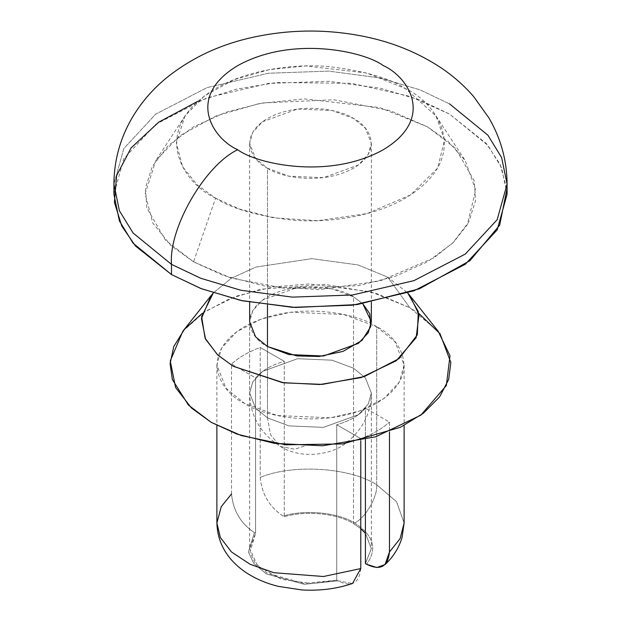<?xml version="1.0" encoding="UTF-8"?>
<svg xmlns="http://www.w3.org/2000/svg" width="621" height="621" viewBox="0 0 621 621"><rect width="100%" height="100%" fill="white"/><g stroke="black" fill="none" stroke-linecap="round" stroke-linejoin="round"><path stroke-width="0.47" stroke-dasharray="3.1 2.33" d="M267.472 346.541L267.472 417.879L267.472 346.541C253.158 340.277 236.213 315.584 267.472 296.861C299.904 278.813 342.668 288.594 353.528 296.861L362.773 303.723L353.528 296.861L353.528 523.619C337.436 513.427 305.33 510.245 284.278 516.757L283.106 516.082C304.732 509.236 338.034 512.449 354.63 522.983C365.544 517.821 377.684 496.8 376.699 484.76C350.034 467.396 292.763 463.771 260.222 477.394C292.763 463.771 350.034 467.396 376.699 484.76C377.684 496.8 365.544 517.821 354.63 522.983C338.034 512.449 304.732 509.236 283.106 516.082C269.367 506.876 261.736 493.974 260.222 477.394L260.222 347.45C248.563 351.765 239.007 357.285 231.532 364.015L231.532 493.951C233.061 510.54 240.692 523.441 254.424 532.647L255.588 533.323L255.588 377.902C261.883 370.496 271.447 364.969 284.278 361.337L284.278 516.757C305.33 510.245 337.436 513.427 353.528 523.619L360.778 528.673L353.528 523.619L353.528 296.861L332.072 288.85L297.482 287.383L262.59 300.044L252.724 310.679L249.65 321.701L249.65 548.459L255.588 533.323L249.991 552.17L255.332 563.278L267.472 573.299L304.08 583.391L336.722 580.161L311.796 583.585L281.616 579.377L257.668 565.894L249.65 548.459M365.412 533.323L371.35 548.459L365.412 563.596L371.35 548.77L365.412 533.323M360.778 568.572C359.248 583.406 351.618 587.497 337.894 580.837L336.722 580.161L336.722 424.741L360.778 438.628C372.437 434.32 381.993 428.8 389.468 422.07C381.993 428.8 372.437 434.32 360.778 438.628L360.778 440.708L360.778 438.628L336.722 424.741C349.553 421.108 359.117 415.589 365.412 408.183L365.412 439.629L365.412 408.183C359.117 415.589 349.553 421.108 336.722 424.741L336.722 580.161L337.894 580.837L304.282 584.314L266.37 573.936L253.834 563.55L248.4 552.053L254.424 532.647L248.4 552.053L253.834 563.55L266.37 573.936L304.282 584.314L337.894 580.837L352.503 583.468M354.63 522.983C373.663 535.294 377.646 549.057 366.576 564.272C377.646 549.057 373.663 535.294 354.63 522.983M376.699 484.76L396.586 501.745L404.116 523.006L396.578 501.737L376.699 484.76L376.699 326.793L394.972 341.721L404.116 365.016L399.388 381.969L384.213 398.333L359.769 410.97L330.519 417.809L277.315 415.55L244.301 403.231L226.028 388.304L216.884 365.016L221.612 348.055L236.787 331.699L261.231 319.054L290.481 312.216L343.685 314.474L376.699 326.793L376.699 484.76M231.532 493.951L231.532 364.015L255.588 377.902L255.588 533.323L254.424 532.647C240.692 523.441 233.061 510.54 231.532 493.951L221.278 506.62L216.884 522.983M389.468 422.07L389.468 432.053L389.468 422.07L365.412 408.183L389.468 422.07M202.236 313.38L229.033 298.98L260.626 289.231L325.008 284.379L376.124 293.345L409.79 307.69L387.729 277.113L358.038 264.926L311.82 258.647L255.953 267.069L231.338 278.255L213.29 292.957L231.338 278.255L255.953 267.069L311.82 258.647L358.038 264.926L387.729 277.113L407.71 292.957L387.729 277.113L409.79 307.69L418.764 313.38M376.699 326.793C359.994 314.079 294.207 299.027 244.301 326.793C196.213 355.608 222.279 393.59 244.301 403.231C261.006 415.946 326.793 430.997 376.699 403.231C424.787 374.424 398.721 336.442 376.699 326.793M438.201 331.296L409.79 307.69L370.652 291.761L309.475 283.944L272.759 286.925L236.314 296.178L204.953 311.54L182.799 331.296M284.278 361.337L260.222 347.45L260.222 477.394C261.736 493.974 269.367 506.876 283.106 516.082L284.278 516.757L284.278 361.337C271.447 364.969 261.883 370.496 255.588 377.902L231.532 364.015C239.007 357.285 248.563 351.765 260.222 347.45L284.278 361.337M507.085 184.119L501.613 157.517L487.896 135.199L449.511 103.862L420.215 89.936L380.184 77.982L328.711 71.105L268.451 73.239L207.041 87.608L155.708 114.148L123.835 148.504L113.915 184.119L123.835 148.504L155.708 114.148L207.041 87.608L268.451 73.239L328.711 71.105L380.184 77.982L420.215 89.936L449.511 103.862M507.085 194.303L501.613 167.701L487.896 145.392L449.511 114.054L420.215 100.128L380.184 88.174L328.711 81.297L268.451 83.431L207.041 97.792L155.708 124.34L123.835 158.697L113.915 194.303M197.796 101.308L236.244 89.214L276.516 82.515L351.633 83.323L409.775 96.34L449.511 114.054L486.375 143.598L500.146 164.402L506.891 189.211M193.558 261.821L230.981 278.029L287.112 288.835L358.651 285.652L395.057 276.368L427.442 261.821L452.631 243.129L468.715 222.108L475.507 200.785L474.219 180.804L455.511 148.396L427.442 126.793L390.019 110.585L333.888 99.779L262.349 102.962L225.943 112.246L193.558 126.793L168.369 145.485L152.285 166.506L145.493 187.829L146.781 207.81L165.489 240.218L193.558 261.821L171.148 245.73L152.828 223.125L145.12 193.853L155.793 160.552L179.733 135.852L215.929 115.972L259.508 103.474L304.29 98.894L379.586 107.549L427.442 126.793L447.772 141.052L465.207 160.552L475.725 190.142L467.225 224.802L453.695 242.081L433.932 257.855L380.161 280.909L319.45 289.65L265.027 286.11L223.055 275.351L193.558 261.821L215.619 198.13L239.559 209.106L273.605 217.831L317.758 220.703L367.019 213.608L410.644 194.909L437.65 168.089L444.551 139.966L436.012 115.964L405.381 88.57L366.545 72.968L305.462 65.935L269.134 69.653L233.768 79.799L204.41 95.921L184.988 115.964L176.325 142.985L182.582 166.731L197.439 185.074L215.619 198.13L193.558 261.821M215.619 198.13C184.057 184.305 146.688 129.867 215.619 88.57C247.453 69.762 294.54 63.303 329.479 66.657C364.853 71.019 390.151 78.316 405.381 88.57C436.943 102.395 474.312 156.834 405.381 198.13C373.547 216.939 326.46 223.397 291.521 220.036C256.147 215.681 230.849 208.377 215.619 198.13M267.472 168.19C278.332 176.457 321.096 186.238 353.528 168.19C384.787 149.467 367.842 124.774 353.528 118.51C342.668 110.243 299.904 100.462 267.472 118.51C236.213 137.233 253.158 161.926 267.472 168.19L255.588 158.487L249.65 143.35L252.724 132.327L262.59 121.693L297.482 109.032L332.072 110.499L353.528 118.51L365.412 128.213L371.35 143.35L368.276 154.373L358.41 165.007L323.518 177.668L288.928 176.201L267.472 168.19L267.472 305.058L267.472 168.19M267.472 417.879L288.928 425.89L323.518 427.357L358.41 414.696L368.276 404.061L371.35 393.039L365.412 377.902L353.528 368.199L332.072 360.188L297.482 358.721L262.59 371.381L252.724 382.016L249.65 393.039L255.588 408.183L267.472 417.879L255.588 408.183L249.65 393.039L252.724 382.016L262.59 371.381L297.482 358.721L332.072 360.188L353.528 368.199L365.412 377.902L371.35 393.039L368.276 404.061L358.41 414.696L323.518 427.357L288.928 425.89L267.472 417.879L270.577 434.879L280.405 446.46L294.812 449.231L310.5 443.999L294.812 449.231L280.405 446.46L270.577 434.879L267.472 417.879M249.65 321.701L249.65 393.039C250.108 415.798 260.362 433.605 280.405 446.46C301.472 459.889 333.469 454.844 347.628 441.717C363.269 428.606 371.172 412.383 371.35 393.039L371.35 548.459M404.116 365.016L404.116 425.439M216.884 365.016L216.884 425.439M436.012 115.964L465.207 160.552M184.988 115.964L155.793 160.552M249.65 143.35L249.65 302.233M371.35 143.35L371.35 302.233"/><path stroke-width="0.93" d="M249.65 302.233L249.65 321.701L255.588 336.838L267.472 346.541L288.928 354.552L323.518 356.019L358.41 343.359L368.276 332.724L371.35 321.701L362.773 303.723L369.751 313.714L370.745 326.646L361.942 340.463L343.056 351.377L319.124 356.477L296.706 355.918L267.472 346.541L267.472 305.058L267.472 346.541M360.778 528.673L365.412 533.323L360.778 528.673M365.412 563.596L365.412 439.629L365.412 563.596L366.576 564.272L365.412 563.596M404.116 425.439L404.116 522.983L400.157 538.531L389.468 552.007L385.004 564.598L376.823 567.516L366.576 564.272C380.308 570.924 387.939 566.833 389.468 552.007L400.165 538.516L404.116 522.983L402.043 537.553C398.876 547.986 393.202 557.006 385.02 564.605M216.884 425.439L216.884 522.983C217.521 543.072 227.076 559.49 245.567 572.228C255.138 578.625 266.067 583.344 278.34 586.371L301.884 589.95C319.916 590.967 336.792 588.809 352.511 583.476L360.778 568.572L323.479 576.505L273.877 572.717L250.092 564.272L231.493 551.968L220.346 537.538L216.884 522.983L221.278 506.62L231.532 493.951M216.884 522.983L220.346 537.538L231.493 551.968L250.092 564.272L273.877 572.717L323.479 576.505L360.778 568.572L360.778 440.708L360.778 568.572M389.468 432.053L389.468 552.007L389.468 432.053M213.29 292.957L201.631 316.648L205.062 338.142L217.451 354.715L233.271 366.289L283.727 382.831L322.33 384.383L364.31 376.574L399.031 358.627L417.328 334.828L418.298 311.587L407.71 292.957L409.821 295.472L419.004 314.505L416.155 337.669L396.299 360.716L361.174 377.56L319.924 384.523L282.4 382.629L233.271 366.289L217.855 355.088L205.559 339.175L201.421 318.534L211.179 295.472L213.29 292.957M418.764 313.38L440.048 333.741L450.854 362.579L448.665 379.478L439.645 396.85L423.32 413.283L400.39 427.295L342.776 443.914L285.652 444.807L241.212 435.531L211.21 422.342L188.411 405.063L172.335 379.493L170.1 363.696L173.74 346.619L184.383 329.371L202.236 313.38M211.179 295.472L182.799 331.296L170.255 360.941L175.58 387.481L191.377 407.943L211.21 422.342L237.16 434.149L274.366 443.355L322.617 445.785L375.651 436.827L420.813 415.177L446.344 385.54L450 355.763L438.201 331.296L409.821 295.472M237.688 149.715C256.062 163.703 328.424 180.261 383.312 149.715C436.214 118.029 407.539 76.251 383.312 65.64C364.938 51.652 292.576 35.102 237.688 65.64C184.786 97.326 213.461 139.112 237.688 149.715C213.461 139.112 184.786 97.326 237.688 65.64C292.576 35.102 364.938 51.652 383.312 65.64C407.539 76.251 436.214 118.029 383.312 149.715C328.424 180.261 256.062 163.703 237.688 149.715C204.938 165.209 168.532 228.264 171.489 264.375L200.785 278.293L240.816 290.248L292.289 297.125L352.549 294.991L413.959 280.63L465.292 254.082L497.165 219.725L507.085 184.119L497.165 219.725L465.292 254.082L413.959 280.63L352.549 294.991L292.289 297.125L240.816 290.248L200.785 278.293L171.489 264.375C168.532 228.264 204.938 165.209 237.688 149.715M113.915 184.119L119.387 210.721L133.104 233.03L171.489 264.375L133.104 233.03L119.387 210.721L113.915 184.119L113.915 194.303L119.387 220.913L133.104 243.222L171.489 274.56L200.785 288.486L240.816 300.44L292.289 307.317L352.549 305.183L413.959 290.822L465.292 264.274L497.165 229.917L507.085 194.303L507.085 184.119C506.922 160.451 500.852 138.367 488.882 117.858L473.575 96.48C464.112 85.589 453.314 76.065 441.189 67.922C418.678 52.971 393.396 42.57 365.342 36.717C328.431 29.094 291.528 29.164 254.633 36.934C220.525 44.13 190.818 58.048 165.512 78.688C151.99 89.952 140.796 103.109 131.939 118.153C120.086 138.592 114.078 160.583 113.915 184.119M449.511 103.862L487.896 135.199L501.613 157.517L507.085 184.119M171.489 264.375L171.489 274.56L171.489 264.375M506.891 189.211L499.68 225.167L469.973 260.68L419.385 288.804L357.246 304.554L295.495 307.473L242.547 300.812L201.429 288.734L171.489 274.56L135.518 246.04L121.778 226.091L114.404 202.306L116.601 175.596L131.078 147.93L158.743 122.158L197.796 101.308M371.35 302.233L371.35 321.701"/></g></svg>
